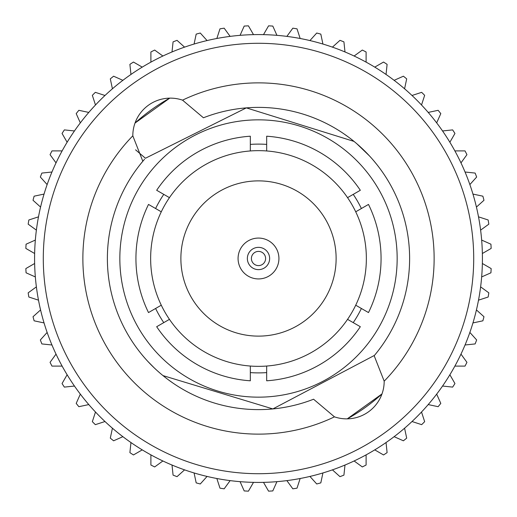 <?xml version="1.0" encoding="UTF-8"?>
<svg xmlns="http://www.w3.org/2000/svg" width="517" height="517" viewBox="0 0 517 517"><rect width="100%" height="100%" fill="white"/><g stroke="black" fill="none" stroke-linecap="round" stroke-linejoin="round"><path stroke-width="0.78" d="M238.072 258.5A20.428 20.428 0 0 1 258.5 238.072A20.428 20.428 0 0 1 278.928 258.5A20.428 20.428 0 0 1 258.5 278.928A20.428 20.428 0 0 1 238.072 258.5M180.879 258.5A77.621 77.621 0 0 0 258.5 336.121A77.621 77.621 0 0 0 336.121 258.5A77.621 77.621 0 0 0 258.5 180.879A77.621 77.621 0 0 0 180.879 258.5M203.433 117.779L182.54 100.149A175.625 175.625 0 0 1 384.183 381.171L374.172 355.741A151.113 151.113 0 0 0 203.433 117.779M163.773 194.373A114.393 114.393 0 0 0 155.604 208.525M266.669 144.398A114.393 114.393 0 0 0 250.331 144.398M361.396 208.525A114.393 114.393 0 0 0 353.227 194.373M182.54 100.149A37.586 37.586 0 0 0 132.817 135.829L142.828 161.259A151.113 151.113 0 0 0 313.567 399.221L334.46 416.851A37.586 37.586 0 0 0 384.183 381.171M397.159 258.5A138.659 138.659 0 0 1 258.5 397.159A138.659 138.659 0 0 1 119.841 258.5A138.659 138.659 0 0 1 258.5 119.841A138.659 138.659 0 0 1 397.159 258.5M162.978 375.594L272.866 408.928L374.457 355.399M172.723 382.903L168.768 380.085M147.946 361.512L154.118 367.768M154.279 367.923L155.643 369.203M156.063 369.59L156.767 370.237M157.439 370.844L159.249 372.447M473.708 258.5A215.208 215.208 0 0 0 258.5 43.292A215.208 215.208 0 0 0 43.292 258.5A215.208 215.208 0 0 0 258.5 473.708A215.208 215.208 0 0 0 473.708 258.5M482.419 258.5A223.919 223.919 0 0 0 258.5 34.581A223.919 223.919 0 0 0 34.581 258.5A223.919 223.919 0 0 0 258.5 482.419A223.919 223.919 0 0 0 482.419 258.5M135.008 123.078L169.744 98.14A183.283 183.283 0 0 0 135.015 123.059M169.447 197.649L156.677 190.282A122.561 122.561 0 0 1 250.331 136.21L250.331 150.958A107.853 107.853 0 0 0 161.278 211.802L148.508 204.428A122.561 122.561 0 0 0 148.508 312.572L161.278 305.198A107.853 107.853 0 0 0 250.331 366.042L250.331 380.79A122.561 122.561 0 0 1 156.677 326.718L169.447 319.351M161.278 211.802A107.853 107.853 0 0 0 161.278 305.198M355.722 305.198A107.853 107.853 0 0 0 355.722 211.802L368.492 204.428A122.561 122.561 0 0 1 368.492 312.572L355.722 305.198A107.853 107.853 0 0 1 347.553 319.351L360.323 326.718A122.561 122.561 0 0 1 266.669 380.79L266.669 366.042A107.853 107.853 0 0 0 347.553 319.351M334.46 416.851A175.625 175.625 0 0 1 132.817 135.829M248.431 25.85L253.504 34.639L248.431 25.85A232.87 232.87 0 0 0 244.198 26.07L240.069 35.343L244.198 26.07M224.165 28.177L230.13 36.384L224.165 28.177A232.87 232.87 0 0 0 219.977 28.842L216.843 38.491L219.977 28.842M272.802 26.07L276.931 35.343L272.802 26.07A232.87 232.87 0 0 0 268.569 25.85L263.496 34.639L268.569 25.85M200.279 33.03L207.071 40.572L200.279 33.03A232.87 232.87 0 0 0 196.182 34.122L194.075 44.048L196.182 34.122M177.034 40.345L184.569 47.137L177.034 40.345A232.87 232.87 0 0 0 173.072 41.871L172.012 51.959L173.072 41.871M154.673 50.059L162.881 56.023L154.673 50.059A232.87 232.87 0 0 0 150.893 51.984L150.893 62.13L150.893 51.984M133.457 62.053L142.246 67.126L133.457 62.053A232.87 232.87 0 0 0 129.896 64.367L130.956 74.454L129.896 64.367M113.604 76.199L122.878 80.329L113.604 76.199A232.87 232.87 0 0 0 110.308 78.868L112.422 88.795L110.308 78.868M95.341 92.343L104.996 95.483L95.341 92.343A232.87 232.87 0 0 0 92.343 95.341L95.483 104.996L92.343 95.341M78.868 110.308L88.795 112.422L78.868 110.308A232.87 232.87 0 0 0 76.199 113.604L80.329 122.878L76.199 113.604M64.367 129.896L74.454 130.956L64.367 129.896A232.87 232.87 0 0 0 62.053 133.457L67.126 142.246L62.053 133.457M51.984 150.893L62.13 150.893L51.984 150.893A232.87 232.87 0 0 0 50.059 154.673L56.023 162.881L50.059 154.673M41.871 173.072L51.959 172.012L41.871 173.072A232.87 232.87 0 0 0 40.345 177.034L47.137 184.569L40.345 177.034M34.122 196.182L44.048 194.075L34.122 196.182A232.87 232.87 0 0 0 33.03 200.279L40.572 207.071L33.03 200.279M28.842 219.977L38.491 216.843L28.842 219.977A232.87 232.87 0 0 0 28.177 224.165L36.384 230.13L28.177 224.165M26.07 244.198L35.343 240.069L26.07 244.198A232.87 232.87 0 0 0 25.85 248.431L34.639 253.504L25.85 248.431M25.85 268.569L34.639 263.496L25.85 268.569A232.87 232.87 0 0 0 26.07 272.802L35.343 276.931L26.07 272.802M28.177 292.835L36.384 286.87L28.177 292.835A232.87 232.87 0 0 0 28.842 297.023L38.491 300.157L28.842 297.023M33.03 316.721L40.572 309.929L33.03 316.721A232.87 232.87 0 0 0 34.122 320.818L44.048 322.925L34.122 320.818M40.345 339.966L47.137 332.431L40.345 339.966A232.87 232.87 0 0 0 41.871 343.928L51.959 344.988L41.871 343.928M50.059 362.327L56.023 354.119L50.059 362.327A232.87 232.87 0 0 0 51.984 366.107L62.13 366.107L51.984 366.107M62.053 383.543L67.126 374.754L62.053 383.543A232.87 232.87 0 0 0 64.367 387.104L74.454 386.044L64.367 387.104M76.199 403.396L80.329 394.122L76.199 403.396A232.87 232.87 0 0 0 78.868 406.692L88.795 404.578L78.868 406.692M92.343 421.659L95.483 412.004L92.343 421.659A232.87 232.87 0 0 0 95.341 424.657L104.996 421.517L95.341 424.657M110.308 438.132L112.422 428.205L110.308 438.132A232.87 232.87 0 0 0 113.604 440.801L122.878 436.671L113.604 440.801M129.896 452.633L130.956 442.546L129.896 452.633A232.87 232.87 0 0 0 133.457 454.947L142.246 449.874L133.457 454.947M150.893 465.016L150.893 454.87L150.893 465.016A232.87 232.87 0 0 0 154.673 466.941L162.881 460.977L154.673 466.941M173.072 475.129L172.012 465.041L173.072 475.129A232.87 232.87 0 0 0 177.034 476.655L184.569 469.863L177.034 476.655M196.182 482.878L194.075 472.952L196.182 482.878A232.87 232.87 0 0 0 200.279 483.97L207.071 476.428L200.279 483.97M219.977 488.158L216.843 478.509L219.977 488.158A232.87 232.87 0 0 0 224.165 488.823L230.13 480.616L224.165 488.823M244.198 490.93L240.069 481.657L244.198 490.93A232.87 232.87 0 0 0 248.431 491.15L253.504 482.361L248.431 491.15M268.569 491.15L263.496 482.361L268.569 491.15A232.87 232.87 0 0 0 272.802 490.93L276.931 481.657L272.802 490.93M292.835 488.823L286.87 480.616L292.835 488.823A232.87 232.87 0 0 0 297.023 488.158L300.157 478.509L297.023 488.158M316.721 483.97L309.929 476.428L316.721 483.97A232.87 232.87 0 0 0 320.818 482.878L322.925 472.952L320.818 482.878M339.966 476.655L332.431 469.863L339.966 476.655A232.87 232.87 0 0 0 343.928 475.129L344.988 465.041L343.928 475.129M362.327 466.941L354.119 460.977L362.327 466.941A232.87 232.87 0 0 0 366.107 465.016L366.107 454.87L366.107 465.016M383.543 454.947L374.754 449.874L383.543 454.947A232.87 232.87 0 0 0 387.104 452.633L386.044 442.546L387.104 452.633M403.396 440.801L394.122 436.671L403.396 440.801A232.87 232.87 0 0 0 406.692 438.132L404.578 428.205L406.692 438.132M421.659 424.657L412.004 421.517L421.659 424.657A232.87 232.87 0 0 0 424.657 421.659L421.517 412.004L424.657 421.659M438.132 406.692L428.205 404.578L438.132 406.692A232.87 232.87 0 0 0 440.801 403.396L436.671 394.122L440.801 403.396M452.633 387.104L442.546 386.044L452.633 387.104A232.87 232.87 0 0 0 454.947 383.543L449.874 374.754L454.947 383.543M465.016 366.107L454.87 366.107L465.016 366.107A232.87 232.87 0 0 0 466.941 362.327L460.977 354.119L466.941 362.327M475.129 343.928L465.041 344.988L475.129 343.928A232.87 232.87 0 0 0 476.655 339.966L469.863 332.431L476.655 339.966M482.878 320.818L472.952 322.925L482.878 320.818A232.87 232.87 0 0 0 483.97 316.721L476.428 309.929L483.97 316.721M488.158 297.023L478.509 300.157L488.158 297.023A232.87 232.87 0 0 0 488.823 292.835L480.616 286.87L488.823 292.835M490.93 272.802L481.657 276.931L490.93 272.802A232.87 232.87 0 0 0 491.15 268.569L482.361 263.496L491.15 268.569M491.15 248.431L482.361 253.504L491.15 248.431A232.87 232.87 0 0 0 490.93 244.198L481.657 240.069L490.93 244.198M488.823 224.165L480.616 230.13L488.823 224.165A232.87 232.87 0 0 0 488.158 219.977L478.509 216.843L488.158 219.977M483.97 200.279L476.428 207.071L483.97 200.279A232.87 232.87 0 0 0 482.878 196.182L472.952 194.075L482.878 196.182M476.655 177.034L469.863 184.569L476.655 177.034A232.87 232.87 0 0 0 475.129 173.072L465.041 172.012L475.129 173.072M466.941 154.673L460.977 162.881L466.941 154.673A232.87 232.87 0 0 0 465.016 150.893L454.87 150.893L465.016 150.893M454.947 133.457L449.874 142.246L454.947 133.457A232.87 232.87 0 0 0 452.633 129.896L442.546 130.956L452.633 129.896M440.801 113.604L436.671 122.878L440.801 113.604A232.87 232.87 0 0 0 438.132 110.308L428.205 112.422L438.132 110.308M424.657 95.341L421.517 104.996L424.657 95.341A232.87 232.87 0 0 0 421.659 92.343L412.004 95.483L421.659 92.343M406.692 78.868L404.578 88.795L406.692 78.868A232.87 232.87 0 0 0 403.396 76.199L394.122 80.329L403.396 76.199M387.104 64.367L386.044 74.454L387.104 64.367A232.87 232.87 0 0 0 383.543 62.053L374.754 67.126L383.543 62.053M366.107 51.984L366.107 62.13L366.107 51.984A232.87 232.87 0 0 0 362.327 50.059L354.119 56.023L362.327 50.059M343.928 41.871L344.988 51.959L343.928 41.871A232.87 232.87 0 0 0 339.966 40.345L332.431 47.137L339.966 40.345M320.818 34.122L322.925 44.048L320.818 34.122A232.87 232.87 0 0 0 316.721 33.03L309.929 40.572L316.721 33.03M297.023 28.842L300.157 38.491L297.023 28.842A232.87 232.87 0 0 0 292.835 28.177L286.87 36.384L292.835 28.177M381.992 393.922L347.256 418.86A183.283 183.283 0 0 0 381.985 393.941M344.277 134.097L348.232 136.915M356.775 143.707L369.358 155.811M373.946 161L376.37 163.941M378.509 166.668L380.402 169.201M369.054 155.488L362.882 149.232M362.721 149.077L361.357 147.797M360.937 147.41L359.897 146.453M359.573 146.162L357.163 144.043M354.022 141.406L246.338 107.879L145.432 158.254L135.564 149.82M142.828 161.259A151.113 151.113 0 0 1 144.534 159.268M353.227 322.627A114.393 114.393 0 0 0 361.396 308.475M250.331 372.602A114.393 114.393 0 0 0 266.669 372.602M155.604 308.475A114.393 114.393 0 0 0 163.773 322.627M266.669 150.958L266.669 136.21A122.561 122.561 0 0 1 360.323 190.282L347.553 197.649A107.853 107.853 0 0 0 250.331 150.958M266.669 366.042A107.853 107.853 0 0 1 250.331 366.042M347.553 197.649A107.853 107.853 0 0 1 355.722 211.802M247.359 258.5A11.141 11.141 0 0 1 258.5 247.359A11.141 11.141 0 0 1 269.641 258.5A11.141 11.141 0 0 1 258.5 269.641A11.141 11.141 0 0 1 247.359 258.5M265.602 258.5A7.102 7.102 0 0 0 258.5 251.398A7.102 7.102 0 0 0 251.398 258.5A7.102 7.102 0 0 0 258.5 265.602A7.102 7.102 0 0 0 265.602 258.5"/></g></svg>
